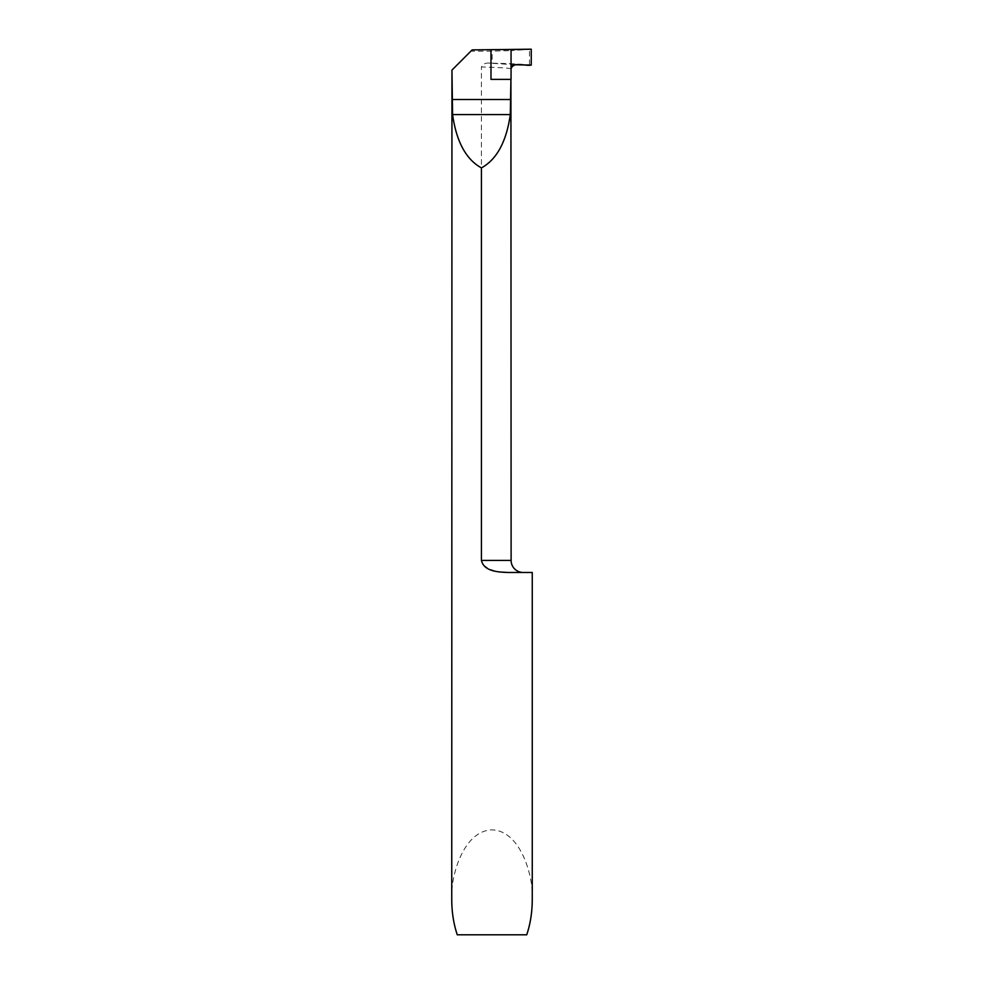<?xml version="1.0" encoding="UTF-8"?>
<svg xmlns="http://www.w3.org/2000/svg" width="984" height="984" viewBox="0 0 984 984"><rect width="100%" height="100%" fill="white"/><g stroke="black" fill="none" stroke-linecap="round" stroke-linejoin="round"><path stroke-width="0.74" stroke-dasharray="4.92 3.69" d="M515.124 64.772L489.269 63.124C485.579 62.73 482.959 64.009 481.434 66.974C489.712 67.207 508.925 67.81 511.053 68.794L511.053 63.665L531.249 65.079M531.249 49.2L511.053 50.614L511.053 49.557L511.053 68.794M490.979 79.384L511.114 79.384M511.114 560.413L481.434 560.413L483.082 564.877L490.364 569.761M494.14 570.954L499.245 571.938M507.879 572.479L532.258 572.479M526.735 934.8L457.265 934.8M451.742 899.573C450.131 879.179 462.209 830.804 492 829.856C521.791 830.804 533.869 879.179 532.258 899.573M451.742 70.294L470.832 51.205L492.148 51.119L492.148 63.16L511.053 63.665L511.053 50.614L492.148 51.119M489.269 63.124L492.148 63.16M481.434 560.413L481.434 66.974M472.16 49.889L470.832 51.205M529.49 64.809L529.49 49.458"/><path stroke-width="1.48" d="M511.053 79.384L511.053 68.794C511.299 66.334 512.652 64.981 515.124 64.772L531.249 65.079L531.249 49.2L531.249 65.079C525.173 66.432 513.796 61.045 511.053 68.794L511.053 49.557L531.249 49.2L472.16 49.889L451.951 70.098L452.566 114.599C456.441 141.696 466.072 159.457 481.434 167.895C496.797 159.457 506.416 141.696 510.302 114.599L510.917 79.384L490.979 79.384L490.979 49.63M523.193 572.479A12.079 12.079 0 0 1 511.114 560.413L510.917 79.384M481.434 167.895L481.434 560.413L511.114 560.413M490.364 569.761L494.14 570.954M499.245 571.938L507.879 572.479C499.171 572.122 483.993 571.753 481.434 560.413M451.951 70.098L451.742 899.573C451.779 912.168 453.624 923.902 457.265 934.8L526.735 934.8C530.376 923.902 532.221 912.168 532.258 899.573L532.258 572.479L507.879 572.479M451.951 99.507L510.917 99.507M452.566 114.599L510.302 114.599"/></g></svg>
